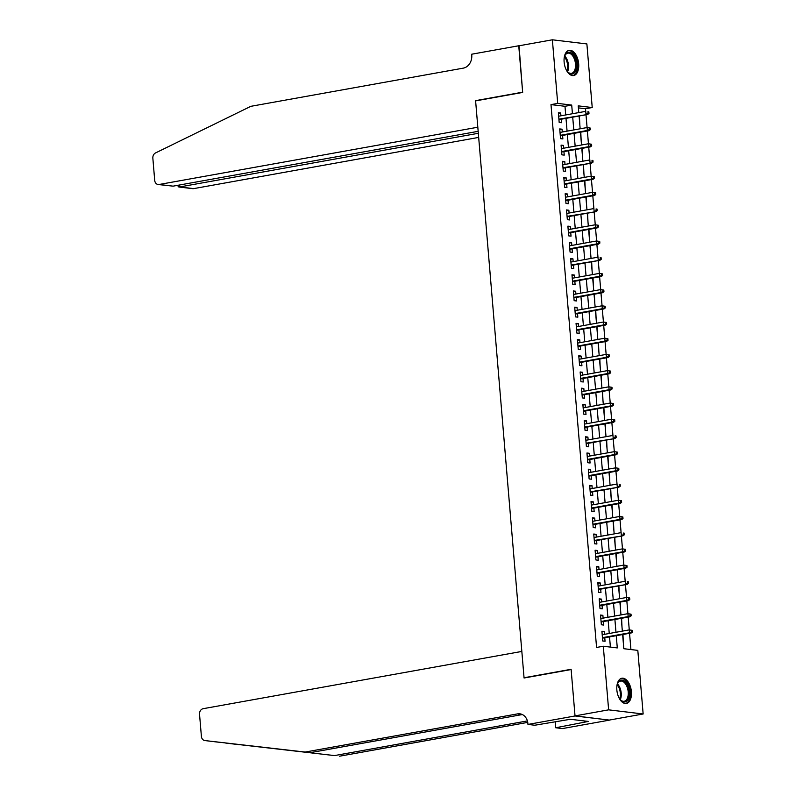 <?xml version="1.0" encoding="UTF-8"?>
<svg xmlns="http://www.w3.org/2000/svg" width="796" height="796" viewBox="0 0 796 796"><rect width="100%" height="100%" fill="white"/><g stroke="black" fill="none" stroke-linecap="round" stroke-linejoin="round"><path stroke-width="1.19" d="M616.85 689.983A12.806 7.104 -100.2 0 1 621.855 678.242A12.806 7.104 -100.2 0 1 631.397 691.724A12.806 7.104 -100.2 0 1 626.392 703.455A12.806 7.104 -100.2 0 1 616.85 689.983M564.125 62.058A12.806 7.104 -100.2 0 1 569.13 50.327A12.806 7.104 -100.2 0 1 578.672 63.809A12.806 7.104 -100.2 0 1 573.657 75.54A12.806 7.104 -100.2 0 1 564.125 62.058M575.03 715.972L571.13 669.545L524.067 678.003L521.838 651.427L203.169 708.689A4.925 4.04 -83.2 0 0 199.537 714.281L201.398 736.399A4.925 4.04 -83.2 0 0 204.851 740.559L305.077 752.061L517.529 713.883A11.492 9.433 96.8 0 1 519.848 713.813A11.492 9.433 96.8 0 1 527.887 723.534L527.967 724.43L575.03 715.972L609.547 720.111L575.02 715.893L571.11 669.297L524.047 677.754L475.61 100.883L522.664 92.426L518.753 45.84L552.374 39.8L586.881 43.939L592.224 107.54L578.234 105.868L578.801 112.594M585.727 111.35L585.508 108.754L592.224 107.54M630.92 649.556L629.546 633.298M602.482 638.163L631.198 632.999L629.517 632.8L628.193 617.099M601.129 621.955L629.835 616.8L628.163 616.592L626.83 600.89M599.766 605.756L628.482 600.592L626.8 600.393L625.467 584.682M625.178 581.269L624.104 568.483M597.04 573.349L625.755 568.185L624.074 567.986L622.751 552.275M595.687 557.14L624.392 551.976L622.721 551.777L621.387 536.076M621.099 532.663L620.024 519.868M592.96 524.733L621.676 519.569L619.994 519.37L618.661 503.669M591.597 508.525L620.313 503.37L618.631 503.162L617.308 487.46M617.019 484.048L615.945 471.252M588.881 476.117L617.596 470.963L615.915 470.754L614.582 455.053M587.518 459.919L616.233 454.755L614.552 454.556L613.218 438.845M612.94 435.432L611.865 422.646M584.801 427.502L613.507 422.348L611.835 422.149L610.502 406.438M583.438 411.303L612.154 406.139L610.472 405.94L609.139 390.239M582.075 395.095L610.791 389.94L609.109 389.732L607.776 374.03M580.712 378.896L609.428 373.732L607.746 373.533L606.423 357.822M579.359 362.687L608.064 357.533L606.393 357.324L605.06 341.623M577.995 346.489L606.711 341.325L605.03 341.126L603.696 325.415M576.632 330.28L605.348 325.116L603.667 324.917L602.333 309.216M575.269 314.072L603.985 308.918L602.303 308.719L600.98 293.008M573.916 297.873L602.622 292.709L600.95 292.51L599.617 276.809M572.553 281.665L601.269 276.51L599.587 276.302L598.254 260.6M597.965 257.188L596.891 244.392M569.827 249.257L598.542 244.103L596.861 243.894L595.537 228.193M568.473 233.059L597.179 227.895L595.508 227.696L594.174 211.985M593.886 208.572L592.811 195.786M565.747 200.642L594.463 195.488L592.781 195.289L591.448 179.578M564.384 184.443L593.1 179.279L591.418 179.08L590.095 163.379M589.806 159.966L588.732 147.17M561.668 152.036L590.383 146.872L588.702 146.673L587.368 130.962M560.304 135.827L589.02 130.673L587.339 130.464L586.005 114.763M622.631 634.541L623.815 648.71L637.815 650.382L643.148 713.992L608.632 709.843L603.298 646.243L617.288 647.924L616.263 635.686M609.537 720.032L643.148 713.992M604.472 634.342L604.234 631.527L601.905 631.248L602.721 640.969L605.05 641.248L604.761 637.755M603.109 618.134L602.88 615.328L600.542 615.049L601.358 624.77L603.696 625.049L603.398 621.547M601.756 601.935L601.517 599.119L599.189 598.841L600.005 608.562L602.333 608.841L602.035 605.348M600.393 585.727L600.154 582.921L597.826 582.642L598.642 592.363L600.97 592.642L600.682 589.139M599.03 569.528L598.791 566.712L596.463 566.434L597.279 576.155L599.607 576.433L599.318 572.941M597.667 553.32L597.438 550.504L595.1 550.225L595.915 559.956L598.254 560.235L597.955 556.732M596.313 537.111L596.075 534.305L593.746 534.026L594.562 543.748L596.891 544.026L596.592 540.524M594.95 520.912L594.712 518.096L592.383 517.818L593.199 527.539L595.527 527.818L595.239 524.325M593.587 504.704L593.348 501.898L591.02 501.619L591.836 511.34L594.164 511.619L593.876 508.117M592.224 488.505L591.995 485.689L589.657 485.411L590.473 495.132L592.811 495.41L592.513 491.918M590.871 472.297L590.632 469.491L588.304 469.212L589.12 478.933L591.448 479.212L591.149 475.71M589.508 456.098L589.269 453.282L586.941 453.004L587.756 462.725L590.085 463.003L589.796 459.511M588.144 439.889L587.906 437.074L585.577 436.795L586.393 446.526L588.722 446.805L588.433 443.302M586.781 423.681L586.553 420.875L584.214 420.596L585.03 430.318L587.368 430.596L587.07 427.094M585.428 407.482L585.189 404.666L582.851 404.388L583.677 414.109L586.005 414.388L585.707 410.895M584.065 391.274L583.826 388.468L581.498 388.189L582.314 397.91L584.642 398.189L584.354 394.687M582.702 375.075L582.463 372.259L580.135 371.981L580.951 381.702L583.279 381.98L582.99 378.488M581.339 358.867L581.11 356.061L578.772 355.782L579.587 365.503L581.926 365.782L581.627 362.28M579.986 342.668L579.747 339.852L577.408 339.574L578.234 349.295L580.563 349.573L580.264 346.081M578.622 326.46L578.384 323.644L576.055 323.365L576.871 333.096L579.199 333.375L578.911 329.872M577.259 310.251L577.02 307.445L574.692 307.166L575.508 316.888L577.836 317.166L577.548 313.664M575.896 294.052L575.667 291.236L573.329 290.958L574.145 300.679L576.483 300.958L576.185 297.465M574.543 277.844L574.304 275.038L571.966 274.759L572.782 284.48L575.12 284.759L574.821 281.257M573.18 261.645L572.941 258.829L570.613 258.551L571.428 268.272L573.757 268.55L573.468 265.058M571.817 245.437L571.578 242.631L569.249 242.352L570.065 252.073L572.394 252.352L572.105 248.85M570.453 229.238L570.225 226.422L567.886 226.144L568.702 235.865L571.04 236.143L570.742 232.651M569.1 213.029L568.861 210.224L566.523 209.935L567.339 219.666L569.677 219.945L569.379 216.442M567.737 196.821L567.498 194.015L565.17 193.736L565.986 203.458L568.314 203.736L568.026 200.234M566.374 180.622L566.135 177.806L563.807 177.528L564.623 187.249L566.951 187.538L566.662 184.035M565.011 164.414L564.782 161.608L562.444 161.329L563.26 171.05L565.598 171.329L565.299 167.827M563.658 148.215L563.419 145.399L561.081 145.121L561.896 154.842L564.235 155.12L563.936 151.628M562.294 132.007L562.056 129.201L559.727 128.922L560.543 138.643L562.872 138.922L562.583 135.419M579.836 124.912L579.408 115.947M581.189 141.121L580.772 132.146M582.553 157.319L582.135 148.355M583.916 173.528L583.498 164.563M585.279 189.727L584.851 180.762M586.632 205.935L586.214 196.97M587.995 222.144L587.577 213.169M589.358 238.342L588.94 229.377M590.722 254.551L590.294 245.576M592.075 270.749L591.657 261.785M593.438 286.958L593.02 277.993M594.801 303.157L594.383 294.192M596.164 319.365L595.736 310.4M597.527 335.574L597.1 326.599M598.881 351.772L598.463 342.807M600.244 367.981L599.826 359.006M601.607 384.179L601.189 375.215M602.97 400.388L602.542 391.423M604.323 416.587L603.905 407.622M605.686 432.795L605.268 423.83M607.049 449.004L606.632 440.029M608.413 465.202L607.985 456.237M609.766 481.411L609.348 472.436M611.129 497.609L610.711 488.644M612.492 513.818L612.074 504.853M613.855 530.017L613.427 521.052M615.208 546.225L614.791 537.26M616.572 562.434L616.154 553.459M617.935 578.632L617.517 569.667M619.298 594.841L618.87 585.866M620.651 611.039L620.233 602.075M622.014 627.248L621.596 618.283M585.508 108.754L578.403 107.898M623.377 643.447L622.96 634.482M565.707 114.942L564.981 106.286L550.991 104.614L596.572 647.456L603.298 646.243M610.393 647.098L609.537 636.899M609.248 633.487L608.174 620.691M607.885 617.278L606.811 604.482M606.532 601.07L605.457 588.284M605.169 584.871L604.094 572.075M603.806 568.662L602.731 555.877M602.443 552.464L601.368 539.668M601.089 536.255L600.015 523.47M599.726 520.057L598.652 507.261M598.363 503.848L597.289 491.052M597 487.64L595.925 474.854M595.647 471.441L594.572 458.645M594.284 455.232L593.209 442.447M592.92 439.034L591.846 426.238M591.557 422.825L590.483 410.04M590.204 406.627L589.13 393.831M588.841 390.418L587.766 377.622M587.478 374.21L586.403 361.424M586.115 358.011L585.04 345.215M584.762 341.802L583.687 329.017M583.398 325.604L582.324 312.808M582.035 309.395L580.961 296.61M580.672 293.197L579.597 280.401M579.319 276.988L578.244 264.192M577.956 260.78L576.881 247.994M576.593 244.581L575.518 231.785M575.229 228.372L574.155 215.587M573.876 212.174L572.802 199.378M572.513 195.965L571.438 183.179M571.15 179.767L570.075 166.971M569.787 163.558L568.712 150.762M568.434 147.35L567.359 134.564M567.07 131.151L565.996 118.355M560.931 115.808L560.692 112.992L558.364 112.714L559.18 122.435L561.508 122.713L561.22 119.221M524.047 677.754L524.872 677.854M575.02 715.893L608.632 709.843M550.991 104.614L557.707 103.4L552.374 39.8M572.433 113.738L571.707 105.082L557.707 103.4M615.975 632.273L614.9 619.487M614.612 616.074L613.537 603.278M613.248 599.866L612.174 587.07M611.895 583.657L610.821 570.871M610.532 567.458L609.457 554.663M609.169 551.25L608.094 538.464M607.806 535.051L606.731 522.256M606.452 518.843L605.378 506.057M605.089 502.644L604.015 489.848M603.726 486.436L602.652 473.64M602.363 470.227L601.288 457.441M601.01 454.028L599.935 441.233M599.647 437.82L598.572 425.034M598.284 421.621L597.209 408.826M596.92 405.413L595.846 392.627M595.567 389.214L594.493 376.418M594.204 373.006L593.129 360.21M592.841 356.797L591.766 344.011M591.478 340.598L590.403 327.803M590.125 324.39L589.05 311.604M588.761 308.191L587.687 295.396M587.398 291.983L586.324 279.197M586.035 275.784L584.961 262.988M584.672 259.576L583.607 246.78M583.319 243.367L582.244 230.581M581.956 227.168L580.881 214.373M580.592 210.96L579.518 198.174M579.229 194.761L578.165 181.966M577.876 178.553L576.802 165.767M576.513 162.354L575.438 149.558M575.15 146.146L574.075 133.35M573.787 129.937L572.712 117.151M579.09 116.007L580.155 128.793M580.443 132.206L581.518 145.001M581.806 148.414L582.881 161.21M583.169 164.623L584.244 177.409M584.533 180.821L585.597 193.617M585.886 197.03L586.96 209.816M587.249 213.228L588.324 226.024M588.612 229.437L589.687 242.223M589.975 245.636L591.05 258.431M591.328 261.844L592.403 274.64M592.692 278.053L593.766 290.839M594.055 294.251L595.129 307.047M595.418 310.46L596.493 323.246M596.771 326.659L597.846 339.454M598.134 342.867L599.209 355.653M599.497 359.066L600.572 371.861M600.861 375.274L601.935 388.07M602.214 391.483L603.288 404.269M603.577 407.681L604.652 420.477M604.94 423.89L606.015 436.676M606.303 440.089L607.378 452.884M607.656 456.297L608.731 469.083M609.02 472.496L610.094 485.291M610.383 488.704L611.457 501.5M611.746 504.913L612.82 517.698M613.099 521.111L614.174 533.907M614.462 537.32L615.537 550.106M615.825 553.518L616.9 566.314M617.189 569.727L618.263 582.513M618.542 585.926L619.616 598.721M619.905 602.134L620.98 614.93M621.268 618.343L622.343 631.128M564.981 106.286L571.707 105.082M558.424 113.4L560.692 112.992M559.777 129.609L562.056 129.201M561.14 145.807L563.419 145.399M562.503 162.016L564.782 161.608M563.867 178.214L566.135 177.806M565.22 194.423L567.498 194.015M566.583 210.632L568.861 210.224M567.946 226.83L570.225 226.422M569.309 243.039L571.578 242.631M570.672 259.237L572.941 258.829M572.025 275.446L574.304 275.038M573.389 291.644L575.667 291.236M574.752 307.853L577.02 307.445M576.115 324.062L578.384 323.644M577.468 340.26L579.747 339.852M578.831 356.469L581.11 356.061M580.194 372.667L582.463 372.259M581.558 388.876L583.826 388.468M582.911 405.074L585.189 404.666M584.274 421.283L586.553 420.875M585.637 437.492L587.906 437.074M587 453.69L589.269 453.282M588.353 469.899L590.632 469.491M589.717 486.097L591.995 485.689M591.08 502.306L593.348 501.898M592.443 518.504L594.712 518.096M593.796 534.713L596.075 534.305M595.159 550.922L597.438 550.504M596.522 567.12L598.791 566.712M597.886 583.329L600.154 582.921M599.239 599.527L601.517 599.119M600.602 615.736L602.88 615.328M601.965 631.934L604.234 631.527M558.941 119.629L587.657 114.465L558.901 119.131M588.045 113.35L588.98 113.46L588.841 111.838L587.906 111.729L588.045 113.35L585.975 114.266L585.737 111.35L558.653 116.216M587.906 111.729L588.841 111.838M587.657 114.465L588.98 113.46M564.125 58.397A11.084 6.149 -100.2 0 1 564.822 55.73A11.084 6.149 -100.2 0 1 575.319 58.317A11.084 6.149 -100.2 0 1 575.349 71.531A11.084 6.149 -100.2 0 1 567.747 71.978A11.084 6.149 -100.2 0 1 566.165 69.72M567.498 71.7A10.268 5.691 79.8 0 0 571.468 73.351A10.268 5.691 79.8 0 0 574.274 58.795A10.268 5.691 79.8 0 0 567.837 53.153A10.268 5.691 79.8 0 0 564.692 56.078M572.822 75.6A12.726 7.064 79.8 0 0 576.055 57.601A12.726 7.064 79.8 0 0 568.314 50.566M616.86 686.311A11.084 6.149 -100.2 0 1 617.547 683.645A11.084 6.149 -100.2 0 1 628.044 686.232A11.084 6.149 -100.2 0 1 628.074 699.445A11.084 6.149 -100.2 0 1 620.472 699.903A11.084 6.149 -100.2 0 1 618.89 697.634M620.223 699.614A10.268 5.691 79.8 0 0 624.193 701.266A10.268 5.691 79.8 0 0 626.999 686.709A10.268 5.691 79.8 0 0 620.562 681.068A10.268 5.691 79.8 0 0 617.417 683.993M625.547 703.515A12.726 7.064 79.8 0 0 628.78 685.515A12.726 7.064 79.8 0 0 621.049 678.481M519.022 45.79L522.644 92.187L475.59 100.644L477.819 127.221L159.15 184.483L173.09 186.155L478.167 131.33M173.09 186.155L158.155 184.513A4.925 4.04 -83.2 0 1 154.703 180.344L152.852 158.225A4.925 4.04 -83.2 0 1 155.519 152.951L250.859 106.316L463.302 68.138A11.492 9.433 -83.2 0 0 471.759 55.103L471.69 54.218L518.743 45.76M476.406 100.744L475.59 100.644M478.326 133.29L179.717 186.951L193.667 188.622A4.925 4.04 96.8 0 1 192.672 188.652L178.811 186.99L179.717 186.951L179.558 184.99M478.675 137.409L193.667 188.622M158.155 184.513A4.925 4.04 -83.2 0 0 159.15 184.483M177.409 185.378L178.811 186.99M334.489 755.583L225.726 743.066L334.489 755.583L527.41 720.917M218.502 742.2L204.851 740.559A4.925 4.04 -83.2 0 0 204.861 740.569L305.077 752.061M339.594 756.2L527.748 722.39M522.345 714.549L310.191 752.668M527.967 724.43L534.733 725.236L570.374 719.276L588.383 721.435L555.717 727.753L562.483 728.569L609.547 720.111M555.2 721.554L555.717 727.753M239.377 744.708A4.925 4.04 96.8 0 1 239.357 744.698A4.925 4.04 96.8 0 1 239.347 744.698L225.706 743.066M584.244 720.947L584.344 722.161M589.408 129.549L590.333 129.658L590.204 128.047L589.269 127.927L589.408 129.549L587.339 130.464L560.265 135.33M589.269 127.927L587.09 127.549L560.016 132.415M587.09 127.549L590.204 128.047M589.02 130.673L590.333 129.658M590.761 145.758L591.697 145.867L591.567 144.245L590.632 144.136L590.761 145.758L588.702 146.673L561.628 151.538M590.632 144.136L588.453 143.758L561.379 148.623M588.453 143.758L591.567 144.245M590.383 146.872L591.697 145.867M563.021 168.235L591.736 163.081L562.981 167.737M592.125 161.956L593.06 162.076L592.92 160.454L591.995 160.334L592.125 161.956L590.065 162.872L589.816 159.956L562.742 164.822M591.995 160.334L592.92 160.454M591.736 163.081L593.06 162.076M593.488 178.165L594.423 178.274L594.284 176.652L593.348 176.543L593.488 178.165L591.418 179.08L564.344 183.946M593.348 176.543L591.179 176.165L564.095 181.03M591.179 176.165L594.284 176.652M593.1 179.279L594.423 178.274M594.851 194.363L595.776 194.483L595.647 192.861L594.712 192.751L594.851 194.363L592.781 195.289L565.707 200.154M594.712 192.751L592.532 192.363L565.458 197.229M592.532 192.363L595.647 192.861M594.463 195.488L595.776 194.483M567.11 216.85L595.826 211.686L567.07 216.353M596.204 210.572L597.139 210.681L597.01 209.059L596.075 208.95L596.204 210.572L594.144 211.487L593.896 208.572L566.822 213.437M596.075 208.95L597.01 209.059M595.826 211.686L597.139 210.681M597.567 226.78L598.502 226.89L598.363 225.268L597.438 225.159L597.567 226.78L595.508 227.696L568.424 232.561M597.438 225.159L595.259 224.78L568.185 229.646M595.259 224.78L598.363 225.268M597.179 227.895L598.502 226.89M598.93 242.979L599.866 243.088L599.726 241.477L598.791 241.357L598.93 242.979L596.861 243.894L569.787 248.76M598.791 241.357L596.622 240.979L569.538 245.845M596.622 240.979L599.726 241.477M598.542 244.103L599.866 243.088M571.19 265.466L599.905 260.302L571.15 264.969M600.293 259.188L601.219 259.297L601.089 257.675L600.154 257.566L600.293 259.188L598.224 260.103L597.975 257.188L570.901 262.053M600.154 257.566L601.089 257.675M599.905 260.302L601.219 259.297M601.647 275.386L602.582 275.506L602.453 273.884L601.517 273.764L601.647 275.386L599.587 276.302L572.513 281.167M601.517 273.764L599.338 273.386L572.264 278.252M599.338 273.386L602.453 273.884M601.269 276.51L602.582 275.506M603.01 291.595L603.945 291.704L603.806 290.082L602.88 289.973L603.01 291.595L600.95 292.51L573.866 297.376M602.88 289.973L600.701 289.595L573.627 294.46M600.701 289.595L603.806 290.082M602.622 292.709L603.945 291.704M604.373 307.793L605.308 307.913L605.169 306.291L604.234 306.181L604.373 307.793L602.303 308.719L575.229 313.584M604.234 306.181L602.065 305.793L574.981 310.659M602.065 305.793L605.169 306.291M603.985 308.918L605.308 307.913M605.736 324.002L606.671 324.111L606.532 322.489L605.597 322.38L605.736 324.002L603.667 324.917L576.593 329.783M605.597 322.38L603.418 322.002L576.344 326.867M603.418 322.002L606.532 322.489M605.348 325.116L606.671 324.111M607.099 340.21L608.025 340.32L607.895 338.698L606.96 338.589L607.099 340.21L605.03 341.126L577.956 345.991M606.96 338.589L604.781 338.21L577.707 343.076M604.781 338.21L607.895 338.698M606.711 341.325L608.025 340.32M608.452 356.409L609.388 356.518L609.248 354.907L608.323 354.787L608.452 356.409L606.393 357.324L579.309 362.19M608.323 354.787L606.144 354.409L579.07 359.275M606.144 354.409L609.248 354.907M608.064 357.533L609.388 356.518M609.816 372.618L610.751 372.727L610.612 371.105L609.676 370.996L609.816 372.618L607.746 373.533L580.672 378.399M609.676 370.996L607.507 370.618L580.433 375.483M607.507 370.618L610.612 371.105M609.428 373.732L610.751 372.727M611.179 388.816L612.114 388.936L611.975 387.314L611.039 387.194L611.179 388.816L609.109 389.732L582.035 394.597M611.039 387.194L608.86 386.816L581.786 391.682M608.86 386.816L611.975 387.314M610.791 389.94L612.114 388.936M612.542 405.025L613.467 405.134L613.338 403.512L612.403 403.403L612.542 405.025L610.472 405.94L583.398 410.806M612.403 403.403L610.224 403.025L583.15 407.89M610.224 403.025L613.338 403.512M612.154 406.139L613.467 405.134M613.895 421.223L614.83 421.343L614.691 419.721L613.766 419.611L613.895 421.223L611.835 422.149L584.752 427.014M613.766 419.611L611.587 419.223L584.513 424.089M611.587 419.223L614.691 419.721M613.507 422.348L614.83 421.343M586.154 443.71L614.87 438.546L586.115 443.213M615.258 437.432L616.194 437.541L616.054 435.919L615.119 435.81L615.258 437.432L613.189 438.347L612.95 435.432L585.876 440.297M615.119 435.81L616.054 435.919M614.87 438.546L616.194 437.541M616.621 453.64L617.557 453.75L617.417 452.128L616.482 452.019L616.621 453.64L614.552 454.556L587.478 459.421M616.482 452.019L614.303 451.64L587.229 456.506M614.303 451.64L617.417 452.128M616.233 454.755L617.557 453.75M617.985 469.839L618.91 469.948L618.781 468.337L617.845 468.217L617.985 469.839L615.915 470.754L588.841 475.62M617.845 468.217L615.666 467.839L588.592 472.705M615.666 467.839L618.781 468.337M617.596 470.963L618.91 469.948M590.244 492.326L618.95 487.162L590.194 491.829M619.338 486.048L620.273 486.157L620.134 484.535L619.208 484.426L619.338 486.048L617.278 486.963L617.029 484.048L589.955 488.913M619.208 484.426L620.134 484.535M618.95 487.162L620.273 486.157M620.701 502.246L621.636 502.366L621.497 500.744L620.562 500.624L620.701 502.246L618.631 503.162L591.557 508.027M620.562 500.624L618.393 500.246L591.319 505.112M618.393 500.246L621.497 500.744M620.313 503.37L621.636 502.366M622.064 518.455L622.999 518.564L622.86 516.942L621.925 516.833L622.064 518.455L619.994 519.37L592.92 524.236M621.925 516.833L619.746 516.455L592.672 521.32M619.746 516.455L622.86 516.942M621.676 519.569L622.999 518.564M594.323 540.932L623.039 535.778L594.284 540.444M623.427 534.653L624.353 534.773L624.223 533.151L623.288 533.041L623.427 534.653L621.358 535.579L621.109 532.653L594.035 537.519M623.288 533.041L624.223 533.151M623.039 535.778L624.353 534.773M624.78 550.862L625.716 550.971L625.576 549.349L624.651 549.24L624.78 550.862L622.721 551.777L595.637 556.643M624.651 549.24L622.472 548.862L595.398 553.727M622.472 548.862L625.576 549.349M624.392 551.976L625.716 550.971M626.144 567.07L627.079 567.18L626.94 565.558L626.004 565.449L626.144 567.07L624.074 567.986L597 572.851M626.004 565.449L623.835 565.07L596.761 569.936M623.835 565.07L626.94 565.558M625.755 568.185L627.079 567.18M598.403 589.547L627.119 584.393L598.363 589.05M627.507 583.269L628.442 583.378L628.303 581.767L627.367 581.647L627.507 583.269L625.437 584.184L625.198 581.269L598.114 586.135M627.367 581.647L628.303 581.767M627.119 584.393L628.442 583.378M628.87 599.478L629.795 599.587L629.666 597.965L628.731 597.856L628.87 599.478L626.8 600.393L599.726 605.258M628.731 597.856L626.552 597.478L599.478 602.343M626.552 597.478L629.666 597.965M628.482 600.592L629.795 599.587M630.223 615.676L631.158 615.796L631.019 614.174L630.094 614.054L630.223 615.676L628.163 616.592L601.08 621.457M630.094 614.054L627.915 613.676L600.841 618.542M627.915 613.676L631.019 614.174M629.835 616.8L631.158 615.796M631.586 631.885L632.522 631.994L632.382 630.372L631.447 630.263L631.586 631.885L629.517 632.8L602.443 637.666M631.447 630.263L629.278 629.885L602.204 634.75M629.278 629.885L632.382 630.372M631.198 632.999L632.522 631.994M564.732 55.989A10.268 5.691 -100.2 0 1 567.269 60.048A10.268 5.691 -100.2 0 1 567.568 71.769M566.991 71.033A9.93 5.512 79.8 0 0 566.453 60.317A9.93 5.512 79.8 0 0 564.444 56.874M617.457 683.913A10.268 5.691 -100.2 0 1 619.994 687.963A10.268 5.691 -100.2 0 1 620.293 699.684M619.716 698.948A9.93 5.512 79.8 0 0 619.179 688.232A9.93 5.512 79.8 0 0 617.169 684.789M522.086 714.43L517.529 713.883"/></g></svg>
